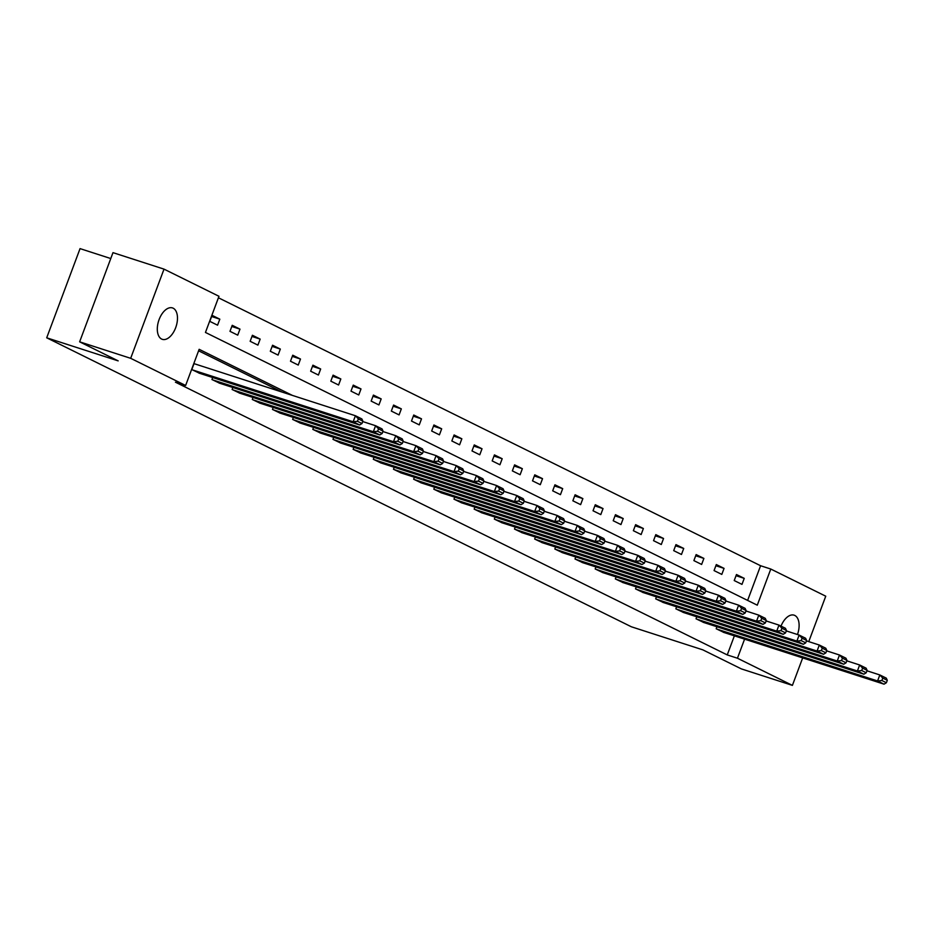<?xml version="1.0" encoding="UTF-8"?>
<svg xmlns="http://www.w3.org/2000/svg" width="934" height="934" viewBox="0 0 934 934"><rect width="100%" height="100%" fill="white"/><g stroke="black" fill="none" stroke-linecap="round" stroke-linejoin="round"><path stroke-width="1.4" d="M781.022 626.107A16.508 9.165 -72.1 0 1 794.11 615.167A16.508 9.165 -72.1 0 1 794.799 615.459A16.508 9.165 -72.1 0 1 797.473 634.525M161.629 339.054A16.508 9.165 -72.1 0 1 158.885 320.175A16.508 9.165 -72.1 0 1 172.463 307.916A16.508 9.165 -72.1 0 1 173.164 308.197A16.508 9.165 -72.1 0 1 175.896 327.087A16.508 9.165 -72.1 0 1 162.318 339.334A16.508 9.165 -72.1 0 1 161.629 339.054M110.772 258.543L80.044 248.619L46.7 337.804L631.372 626.784L702.835 649.854L741.362 668.896L792.406 685.381L737.451 658.225L744.585 639.148M46.7 337.804L118.163 360.874L79.635 341.832L112.979 252.647L164.022 269.132L218.976 296.288L205.457 332.446L757.287 605.185L770.795 569.039L825.749 596.196L808.762 641.623M747.62 600.422L760.591 565.735L218.416 297.771M760.591 565.735L770.795 569.039M209.8 321.354L217.564 325.184L219.817 319.159L212.053 315.33L209.8 321.354M229.974 331.325L237.726 335.154L239.98 329.13L232.227 325.301L229.974 331.325M250.149 341.295L257.901 345.125L260.154 339.1L252.402 335.259L250.149 341.295M270.311 351.254L278.075 355.095L280.328 349.071L272.565 345.23L270.311 351.254M290.486 361.224L298.238 365.066L300.491 359.041L292.739 355.2L290.486 361.224M310.648 371.195L318.412 375.036L320.666 369L312.902 365.171L310.648 371.195M330.823 381.165L338.575 385.006L340.828 378.971L333.076 375.141L330.823 381.165M350.997 391.136L358.749 394.965L361.003 388.941L353.25 385.112L350.997 391.136M371.16 401.106L378.924 404.936L381.177 398.911L373.413 395.082L371.16 401.106M391.334 411.077L399.087 414.906L401.34 408.882L393.588 405.052L391.334 411.077M411.497 421.047L419.261 424.877L421.514 418.852L413.75 415.023L411.497 421.047M431.671 431.018L439.435 434.847L441.689 428.823L433.925 424.982L431.671 431.018M451.846 440.976L459.598 444.817L461.851 438.793L454.099 434.952L451.846 440.976M472.009 450.947L479.772 454.788L482.026 448.764L474.262 444.923L472.009 450.947M492.183 460.917L499.935 464.758L502.188 458.722L494.436 454.893L492.183 460.917M512.357 470.888L520.11 474.729L522.363 468.693L514.599 464.863L512.357 470.888M532.52 480.858L540.284 484.688L542.537 478.663L534.773 474.834L532.52 480.858M552.694 490.829L560.447 494.658L562.7 488.634L554.948 484.804L552.694 490.829M572.857 500.799L580.621 504.629L582.874 498.604L575.111 494.775L572.857 500.799M593.032 510.77L600.784 514.599L603.037 508.575L595.285 504.745L593.032 510.77M613.206 520.74L620.958 524.569L623.211 518.545L615.459 514.704L613.206 520.74M633.369 530.699L641.133 534.54L643.386 528.516L635.622 524.674L633.369 530.699M653.543 540.669L661.295 544.51L663.549 538.486L655.796 534.645L653.543 540.669M673.706 550.64L681.47 554.481L683.723 548.445L675.959 544.615L673.706 550.64M693.88 560.61L701.632 564.451L703.886 558.415L696.134 554.586L693.88 560.61M714.055 570.581L721.807 574.41L724.06 568.386L716.308 564.556L714.055 570.581M734.217 580.551L741.981 584.38L744.235 578.356L736.471 574.527L734.217 580.551M292.365 395.386L199.152 349.316L185.632 385.473L175.417 382.181L727.247 654.921L734.381 635.844M282.15 392.093L198.592 350.799M194.681 363.851L194.038 363.536L191.785 369.56L199.572 373.296M212.695 377.534L211.948 379.531L219.747 383.267M232.87 387.505L232.122 389.501L239.91 393.237M253.032 397.464L252.285 399.472L260.084 403.196M273.207 407.434L272.459 409.431L280.258 413.167M293.381 417.405L292.634 419.401L300.421 423.137M313.544 427.375L312.797 429.371L320.596 433.107M333.718 437.346L332.971 439.342L340.758 443.078M353.881 447.316L353.134 449.312L360.933 453.048M374.055 457.286L373.308 459.283L381.107 463.019M394.23 467.257L393.483 469.253L401.27 472.989M414.392 477.227L413.645 479.224L421.444 482.96M434.567 487.186L433.82 489.194L441.607 492.918M454.73 497.157L453.982 499.153L461.781 502.889M474.904 507.127L474.157 509.123L481.956 512.859M495.078 517.097L494.331 519.094L502.118 522.83M515.241 527.068L514.494 529.064L522.293 532.8M535.416 537.038L534.668 539.035L542.467 542.771M555.578 547.009L554.843 549.005L562.63 552.741M575.753 556.979L575.005 558.976L582.804 562.712M595.927 566.95L595.18 568.946L602.967 572.682M616.09 576.908L615.343 578.917L623.141 582.641M636.264 586.879L635.517 588.875L643.316 592.611M656.439 596.849L655.691 598.846L663.479 602.582M676.601 606.82L675.854 608.816L683.653 612.552M696.776 616.79L696.028 618.787L703.816 622.523M716.938 626.761L716.191 628.757L723.99 632.493M79.635 341.832L130.678 358.317L164.022 269.132M802.68 657.898L792.406 685.381M727.247 654.921L737.451 658.225M185.632 385.473L130.678 358.317M211.609 316.509L219.817 319.159M231.784 326.48L239.98 329.13M251.958 336.45L260.154 339.1M272.121 346.421L280.328 349.071M292.295 356.391L300.491 359.041M312.458 366.362L320.666 369M332.632 376.332L340.828 378.971M352.807 386.291L361.003 388.941M372.97 396.261L381.177 398.911M393.144 406.232L401.34 408.882M413.307 416.202L421.514 418.852M433.481 426.173L441.689 428.823M453.655 436.143L461.851 438.793M473.818 446.113L482.026 448.764M493.993 456.084L502.188 458.722M514.155 466.054L522.363 468.693M534.33 476.013L542.537 478.663M554.504 485.984L562.7 488.634M574.667 495.954L582.874 498.604M594.841 505.924L603.037 508.575M615.016 515.895L623.211 518.545M635.178 525.865L643.386 528.516M655.353 535.836L663.549 538.486M675.515 545.806L683.723 548.445M695.69 555.777L703.886 558.415M715.864 565.735L724.06 568.386M736.027 575.706L744.235 578.356M192.427 369.876L353.157 421.771L355.41 415.747L193.992 363.63M198.895 373.075L359.625 424.97L353.157 421.771L357.453 421.304L361.983 423.534L362.882 421.129L358.364 418.887L357.453 421.304M358.364 418.887L355.41 415.747L361.878 418.946L362.882 421.129M361.983 423.534L359.625 424.97M212.602 379.846L373.331 431.742L375.585 425.717L362.719 421.561M219.058 383.045L379.788 434.94L373.331 431.742L377.628 431.274L382.158 433.504L383.057 431.099L378.527 428.858L377.628 431.274M378.527 428.858L375.585 425.717L382.041 428.904L383.057 431.099M382.158 433.504L379.788 434.94M232.764 389.817L393.494 441.712L395.747 435.688L382.893 431.531M239.232 393.016L399.962 444.911L393.494 441.712L397.802 441.233L402.321 443.475L403.219 441.07L398.701 438.828L397.802 441.233M398.701 438.828L395.747 435.688L402.215 438.875L403.219 441.07M402.321 443.475L399.962 444.911M252.939 399.787L413.669 451.682L415.922 445.658L403.056 441.502M259.395 402.986L420.137 454.87L413.669 451.682L417.965 451.204L422.495 453.445L423.394 451.029L418.864 448.799L417.965 451.204M418.864 448.799L415.922 445.658L422.39 448.845L423.394 451.029M422.495 453.445L420.137 454.87M273.102 409.757L433.831 461.653L436.085 455.617L423.23 451.472M279.57 412.945L440.299 464.84L433.831 461.653L438.139 461.174L442.658 463.416L443.568 460.999L439.038 458.769L438.139 461.174M439.038 458.769L436.085 455.617L442.553 458.816L443.568 460.999M442.658 463.416L440.299 464.84M293.276 419.728L454.006 471.612L456.259 465.587L443.405 461.443M299.744 422.915L460.474 474.811L454.006 471.612L458.302 471.145L462.832 473.386L463.731 470.969L459.213 468.74L458.302 471.145M459.213 468.74L456.259 465.587L462.727 468.786L463.731 470.969M462.832 473.386L460.474 474.811M313.45 429.698L474.18 481.582L476.433 475.558L463.568 471.413M319.907 432.886L480.636 484.781L474.18 481.582L478.477 481.115L483.006 483.357L483.905 480.94L479.376 478.71L478.477 481.115M479.376 478.71L476.433 475.558L482.89 478.757L483.905 480.94M483.006 483.357L480.636 484.781M333.613 439.657L494.343 491.553L496.596 485.528L483.742 481.384M340.081 442.856L500.811 494.751L494.343 491.553L498.651 491.086L503.169 493.315L504.068 490.91L499.55 488.669L498.651 491.086M499.55 488.669L496.596 485.528L503.064 488.727L504.068 490.91M503.169 493.315L500.811 494.751M353.788 449.628L514.517 501.523L516.771 495.499L503.905 491.342M360.255 452.827L520.985 504.722L514.517 501.523L518.814 501.056L523.344 503.286L524.243 500.881L519.713 498.639L518.814 501.056M519.713 498.639L516.771 495.499L523.238 498.698L524.243 500.881M523.344 503.286L520.985 504.722M373.95 459.598L534.692 511.493L536.945 505.469L524.079 501.313M380.418 462.797L541.148 514.692L534.692 511.493L538.988 511.026L543.506 513.256L544.417 510.851L539.887 508.61L538.988 511.026M539.887 508.61L536.945 505.469L543.401 508.668L544.417 510.851M543.506 513.256L541.148 514.692M394.125 469.568L554.854 521.464L557.108 515.44L544.253 511.283M400.593 472.767L561.322 524.663L554.854 521.464L559.151 520.997L563.681 523.227L564.58 520.822L560.061 518.58L559.151 520.997M560.061 518.58L557.108 515.44L563.576 518.627L564.58 520.822M563.681 523.227L561.322 524.663M414.299 479.539L575.029 531.434L577.282 525.41L564.416 521.254M420.755 482.738L581.485 534.633L575.029 531.434L579.325 530.956L583.855 533.197L584.754 530.792L580.224 528.551L579.325 530.956M580.224 528.551L577.282 525.41L583.738 528.597L584.754 530.792M583.855 533.197L581.485 534.633M434.462 489.509L595.192 541.405L597.445 535.38L584.591 531.224M440.93 492.708L601.659 544.592L595.192 541.405L599.5 540.926L604.018 543.168L604.917 540.751L600.399 538.521L599.5 540.926M600.399 538.521L597.445 535.38L603.913 538.568L604.917 540.751M604.018 543.168L601.659 544.592M454.636 499.48L615.366 551.375L617.619 545.339L604.753 541.195M461.104 502.667L621.834 554.562L615.366 551.375L619.662 550.897L624.192 553.138L625.091 550.721L620.561 548.491L619.662 550.897M620.561 548.491L617.619 545.339L624.087 548.538L625.091 550.721M624.192 553.138L621.834 554.562M474.799 509.45L635.54 561.334L637.794 555.31L624.928 551.165M481.267 512.638L641.997 564.533L635.54 561.334L639.837 560.867L644.355 563.109L645.266 560.692L640.736 558.462L639.837 560.867M640.736 558.462L637.794 555.31L644.25 558.509L645.266 560.692M644.355 563.109L641.997 564.533M494.973 519.421L655.703 571.304L657.956 565.28L645.102 561.136M501.441 522.608L662.171 574.503L655.703 571.304L659.999 570.837L664.529 573.079L665.428 570.662L660.91 568.432L659.999 570.837M660.91 568.432L657.956 565.28L664.424 568.479L665.428 570.662M664.529 573.079L662.171 574.503M515.148 529.38L675.877 581.275L678.131 575.251L665.265 571.106M521.604 532.578L682.345 584.474L675.877 581.275L680.174 580.808L684.704 583.038L685.603 580.633L681.073 578.391L680.174 580.808M681.073 578.391L678.131 575.251L684.599 578.45L685.603 580.633M684.704 583.038L682.345 584.474M535.31 539.35L696.04 591.245L698.293 585.221L685.439 581.065M541.778 542.549L702.508 594.444L696.04 591.245L700.348 590.778L704.866 593.008L705.777 590.603L701.247 588.362L700.348 590.778M701.247 588.362L698.293 585.221L704.761 588.42L705.777 590.603M704.866 593.008L702.508 594.444M555.485 549.32L716.215 601.216L718.468 595.192L705.614 591.035M561.953 552.519L722.683 604.415L716.215 601.216L720.511 600.749L725.041 602.979L725.94 600.574L721.422 598.332L720.511 600.749M721.422 598.332L718.468 595.192L724.936 598.39L725.94 600.574M725.041 602.979L722.683 604.415M575.659 559.291L736.389 611.186L738.642 605.162L725.776 601.006M582.115 562.49L742.845 614.385L736.389 611.186L740.685 610.719L745.215 612.949L746.114 610.544L741.584 608.303L740.685 610.719M741.584 608.303L738.642 605.162L745.099 608.349L746.114 610.544M745.215 612.949L742.845 614.385M595.822 569.261L756.552 621.157L758.805 615.132L745.951 610.976M602.29 572.46L763.02 624.356L756.552 621.157L760.86 620.678L765.378 622.92L766.277 620.515L761.759 618.273L760.86 620.678M761.759 618.273L758.805 615.132L765.273 618.32L766.277 620.515M765.378 622.92L763.02 624.356M615.996 579.232L776.726 631.127L778.979 625.103L766.114 620.947M622.453 582.431L783.194 634.314L776.726 631.127L781.022 630.648L785.552 632.89L786.451 630.473L781.921 628.243L781.022 630.648M781.921 628.243L778.979 625.103L785.447 628.29L786.451 630.473M785.552 632.89L783.194 634.314M636.159 589.202L796.889 641.098L799.142 635.062L786.288 630.917M642.627 592.389L803.357 644.285L796.889 641.098L801.197 640.619L805.715 642.861L806.626 640.444L802.096 638.214L801.197 640.619M802.096 638.214L799.142 635.062L805.61 638.261L806.626 640.444M805.715 642.861L803.357 644.285M656.333 599.173L817.063 651.056L819.316 645.032L806.462 640.887M662.801 602.36L823.531 654.255L817.063 651.056L821.36 650.589L825.889 652.831L826.788 650.414L822.27 648.184L821.36 650.589M822.27 648.184L819.316 645.032L825.784 648.231L826.788 650.414M825.889 652.831L823.531 654.255M676.508 609.143L837.238 661.027L839.491 655.003L826.625 650.858M682.964 612.33L843.694 664.226L837.238 661.027L841.534 660.56L846.064 662.801L846.963 660.385L842.433 658.155L841.534 660.56M842.433 658.155L839.491 655.003L845.947 658.201L846.963 660.385M846.064 662.801L843.694 664.226M696.671 619.102L857.4 670.997L859.654 664.973L846.799 660.828M703.139 622.301L863.868 674.196L857.4 670.997L861.708 670.53L866.227 672.76L867.126 670.355L862.607 668.114L861.708 670.53M862.607 668.114L859.654 664.973L866.122 668.172L867.126 670.355M866.227 672.76L863.868 674.196M716.845 629.072L877.575 680.968L879.828 674.943L866.962 670.787M723.301 632.271L884.043 684.167L877.575 680.968L881.871 680.501L886.401 682.731L887.3 680.326L882.77 678.084L881.871 680.501M882.77 678.084L879.828 674.943L886.296 678.142L887.3 680.326M886.401 682.731L884.043 684.167"/></g></svg>
